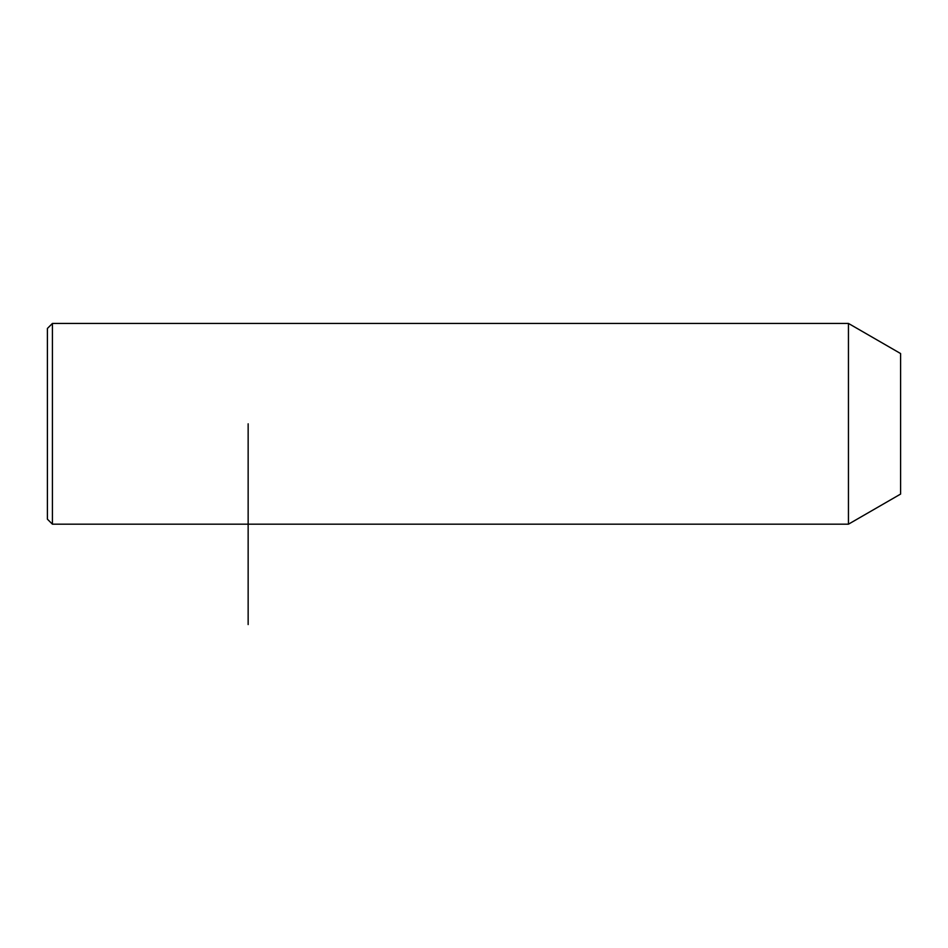 <?xml version="1.0" encoding="UTF-8"?>
<svg xmlns="http://www.w3.org/2000/svg" width="948" height="948" viewBox="0 0 948 948"><rect width="100%" height="100%" fill="white"/><g stroke="black" fill="none" stroke-linecap="round" stroke-linejoin="round"><path stroke-width="1.42" d="M848.448 524.185L848.448 323.434L52.424 323.434L52.424 524.185L848.448 524.185L900.6 494.074L900.6 353.545L848.448 323.434M52.424 524.185L47.4 519.172L47.4 328.458L52.424 323.434M248.151 423.815L248.151 624.566"/></g></svg>
